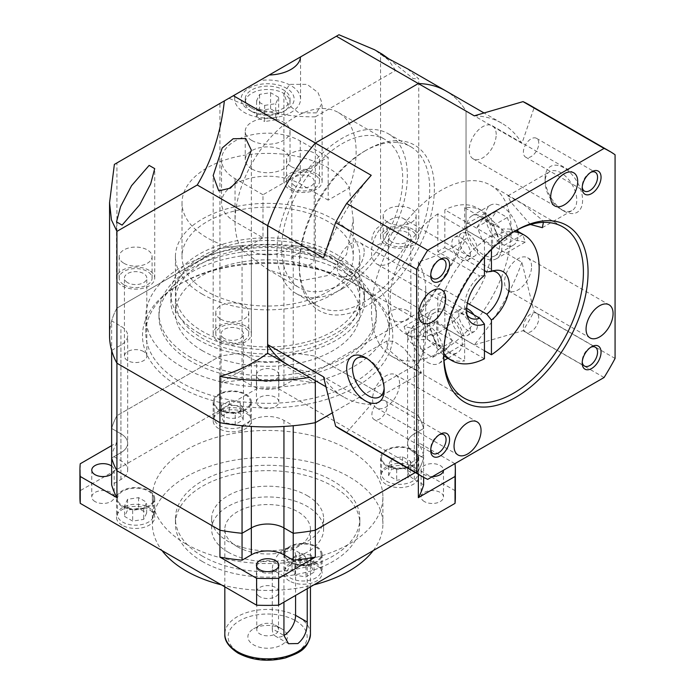 <?xml version="1.0" encoding="UTF-8"?>
<svg xmlns="http://www.w3.org/2000/svg" width="695" height="695" viewBox="0 0 695 695"><rect width="100%" height="100%" fill="white"/><g stroke="black" fill="none" stroke-linecap="round" stroke-linejoin="round"><path stroke-width="0.52" stroke-dasharray="3.48 2.61" d="M412.456 466.501A18.113 10.46 180 0 1 417.764 473.894A18.113 10.46 180 0 1 406.584 483.555A18.113 10.46 180 0 1 386.846 481.288A18.113 10.46 180 0 1 381.538 473.894A18.113 10.46 180 0 1 392.718 464.234A18.113 10.46 180 0 1 412.456 466.501M412.456 450.36A18.113 10.46 180 0 1 417.764 457.762A18.113 10.46 180 0 1 406.584 467.422A18.113 10.46 180 0 1 386.846 465.155A18.113 10.46 180 0 1 381.538 457.762A18.113 10.46 180 0 1 392.718 448.101A18.113 10.46 180 0 1 412.456 450.36M245.074 410.702A18.113 10.46 180 0 1 250.374 418.095A18.113 10.46 180 0 1 239.193 427.755A18.113 10.46 180 0 1 219.455 425.496A18.113 10.46 180 0 1 214.156 418.095A18.113 10.46 180 0 1 225.336 408.434A18.113 10.46 180 0 1 245.074 410.702M245.074 394.569A18.113 10.46 180 0 1 250.374 401.962A18.113 10.46 180 0 1 239.193 411.622A18.113 10.46 180 0 1 219.455 409.355A18.113 10.46 180 0 1 214.156 401.962A18.113 10.46 180 0 1 225.336 392.301A18.113 10.46 180 0 1 245.074 394.569M148.435 507.341A18.113 10.46 180 0 1 153.734 514.734A18.113 10.46 180 0 1 142.553 524.395A18.113 10.46 180 0 1 122.815 522.136A18.113 10.46 180 0 1 117.507 514.734A18.113 10.46 180 0 1 128.697 505.074A18.113 10.46 180 0 1 148.435 507.341M148.435 491.209A18.113 10.46 180 0 1 153.734 498.602A18.113 10.46 180 0 1 142.553 508.262A18.113 10.46 180 0 1 122.815 505.995A18.113 10.46 180 0 1 117.507 498.602A18.113 10.46 180 0 1 128.697 488.941A18.113 10.46 180 0 1 148.435 491.209M386.142 484.38A19.104 11.024 180 0 1 380.547 476.579A19.104 11.024 180 0 1 392.345 466.397A19.104 11.024 180 0 1 413.16 468.786A19.104 11.024 180 0 1 418.755 476.579A19.104 11.024 180 0 1 406.957 486.769A19.104 11.024 180 0 1 386.142 484.38M386.142 465.554A19.104 11.024 180 0 1 380.547 457.762A19.104 11.024 180 0 1 392.345 447.571A19.104 11.024 180 0 1 413.16 449.96A19.104 11.024 180 0 1 418.755 457.762A19.104 11.024 180 0 1 406.957 467.943A19.104 11.024 180 0 1 386.142 465.554M218.76 428.58A19.104 11.024 180 0 1 213.165 420.788A19.104 11.024 180 0 1 224.954 410.597A19.104 11.024 180 0 1 245.769 412.986A19.104 11.024 180 0 1 251.364 420.788A19.104 11.024 180 0 1 239.575 430.978A19.104 11.024 180 0 1 218.76 428.58M218.76 409.763A19.104 11.024 180 0 1 213.165 401.962A19.104 11.024 180 0 1 224.954 391.772A19.104 11.024 180 0 1 245.769 394.169A19.104 11.024 180 0 1 251.364 401.962A19.104 11.024 180 0 1 239.575 412.152A19.104 11.024 180 0 1 218.76 409.763M122.12 525.22A19.104 11.024 180 0 1 116.525 517.428A19.104 11.024 180 0 1 128.314 507.237A19.104 11.024 180 0 1 149.13 509.626A19.104 11.024 180 0 1 154.724 517.428A19.104 11.024 180 0 1 142.935 527.618A19.104 11.024 180 0 1 122.12 525.22M122.12 506.403A19.104 11.024 180 0 1 116.525 498.602A19.104 11.024 180 0 1 128.314 488.411A19.104 11.024 180 0 1 149.13 490.809A19.104 11.024 180 0 1 154.724 498.602A19.104 11.024 180 0 1 142.935 508.792A19.104 11.024 180 0 1 122.12 506.403M315.817 563.141A18.113 10.46 180 0 1 321.125 570.534A18.113 10.46 180 0 1 309.944 580.195A18.113 10.46 180 0 1 290.206 577.927A18.113 10.46 180 0 1 284.898 570.534A18.113 10.46 180 0 1 296.079 560.874A18.113 10.46 180 0 1 315.817 563.141M315.817 547.008A18.113 10.46 180 0 1 321.125 554.401A18.113 10.46 180 0 1 309.944 564.062A18.113 10.46 180 0 1 290.206 561.795A18.113 10.46 180 0 1 284.898 554.401A18.113 10.46 180 0 1 296.079 544.741A18.113 10.46 180 0 1 315.817 547.008M289.502 581.02A19.104 11.024 180 0 1 283.908 573.219A19.104 11.024 180 0 1 295.705 563.037A19.104 11.024 180 0 1 316.52 565.426A19.104 11.024 180 0 1 322.115 573.219A19.104 11.024 180 0 1 310.317 583.409A19.104 11.024 180 0 1 289.502 581.02M289.502 562.194A19.104 11.024 180 0 1 283.908 554.401A19.104 11.024 180 0 1 295.705 544.211A19.104 11.024 180 0 1 316.52 546.6A19.104 11.024 180 0 1 322.115 554.401A19.104 11.024 180 0 1 310.317 564.583A19.104 11.024 180 0 1 289.502 562.194M275.324 625.135L281.614 628.767A19.755 11.407 180 0 1 281.614 644.899A19.755 11.407 180 0 1 253.666 644.899A19.755 11.407 180 0 1 253.666 628.767A19.755 11.407 180 0 1 281.614 628.767L275.324 625.135A10.868 6.272 180 0 1 278.504 629.566A10.868 6.272 180 0 1 271.797 635.369A10.868 6.272 180 0 1 259.956 634.005A10.868 6.272 180 0 1 256.768 629.566A10.868 6.272 180 0 1 259.956 625.135A10.868 6.272 180 0 1 275.324 625.135M259.956 571.351A10.868 6.272 180 0 1 256.768 566.92A10.868 6.272 180 0 1 263.474 561.117A10.868 6.272 180 0 1 275.324 562.481A10.868 6.272 180 0 1 278.504 566.92A10.868 6.272 180 0 1 271.797 572.715A10.868 6.272 180 0 1 259.956 571.351M272.292 628.767A16.463 9.504 120 0 0 275.707 636.299A16.463 9.504 120 0 0 283.942 635.482L272.292 628.767L272.292 569.605A16.463 9.504 120 0 1 279.486 553.038A16.463 9.504 120 0 1 292.169 548.624A16.463 9.504 120 0 1 295.584 556.165L295.584 595.415M186.13 544.063A115.266 66.546 0 0 0 311.751 558.485A115.266 66.546 0 0 0 382.902 497.003A115.266 66.546 0 0 0 349.142 449.952A115.266 66.546 0 0 0 223.529 435.522A115.266 66.546 0 0 0 152.37 497.003A115.266 66.546 0 0 0 186.13 544.063M221.384 584.851A115.266 66.546 0 0 0 313.888 584.851M373.215 550.596A115.266 66.546 0 0 0 382.902 523.891A115.266 66.546 0 0 0 349.142 476.839A115.266 66.546 0 0 0 223.529 462.41A115.266 66.546 0 0 0 152.37 523.891A115.266 66.546 0 0 0 162.057 550.596M202.436 561.543A92.209 53.237 180 0 1 175.427 523.891A92.209 53.237 180 0 1 232.347 474.711A92.209 53.237 180 0 1 332.844 486.248A92.209 53.237 180 0 1 359.845 523.891A92.209 53.237 180 0 1 302.924 573.08A92.209 53.237 180 0 1 202.436 561.543M202.436 556.156A92.209 53.237 180 0 1 175.427 518.513A92.209 53.237 180 0 1 232.347 469.334A92.209 53.237 180 0 1 332.844 480.87A92.209 53.237 180 0 1 359.845 518.513A92.209 53.237 180 0 1 302.924 567.702A92.209 53.237 180 0 1 202.436 556.156M307.225 495.657A55.982 32.326 180 0 1 323.627 518.513A55.982 32.326 180 0 1 289.059 548.381A55.982 32.326 180 0 1 228.047 541.37A55.982 32.326 180 0 1 211.654 518.513A55.982 32.326 180 0 1 246.212 488.655A55.982 32.326 180 0 1 307.225 495.657M228.047 552.125A55.982 32.326 0 0 0 289.059 559.136A55.982 32.326 0 0 0 323.627 529.269A55.982 32.326 0 0 0 307.225 506.412A55.982 32.326 0 0 0 246.212 499.41A55.982 32.326 0 0 0 211.654 529.269A55.982 32.326 0 0 0 228.047 552.125M424.384 501.573A11.198 6.464 180 0 1 421.101 497.003A11.198 6.464 180 0 1 428.016 491.035A11.198 6.464 180 0 1 440.222 492.434A11.198 6.464 180 0 1 443.497 497.003A11.198 6.464 180 0 1 436.59 502.98A11.198 6.464 180 0 1 424.384 501.573M432.49 476.579A11.198 6.464 180 0 1 424.384 474.685A11.198 6.464 180 0 1 421.101 470.115A11.198 6.464 180 0 1 428.016 464.138A11.198 6.464 180 0 1 440.222 465.546A11.198 6.464 180 0 1 443.497 470.115A11.198 6.464 180 0 1 443.497 470.22M259.721 406.506A11.198 6.464 180 0 1 256.438 401.936A11.198 6.464 180 0 1 263.353 395.968A11.198 6.464 180 0 1 275.559 397.366A11.198 6.464 180 0 1 278.834 401.936A11.198 6.464 180 0 1 271.919 407.913A11.198 6.464 180 0 1 259.721 406.506M259.721 379.618A11.198 6.464 180 0 1 256.438 375.048A11.198 6.464 180 0 1 263.353 369.071A11.198 6.464 180 0 1 275.559 370.478A11.198 6.464 180 0 1 278.834 375.048A11.198 6.464 180 0 1 271.919 381.016A11.198 6.464 180 0 1 259.721 379.618M95.059 501.573A11.198 6.464 180 0 1 91.775 497.003A11.198 6.464 180 0 1 98.69 491.035A11.198 6.464 180 0 1 110.896 492.434A11.198 6.464 180 0 1 114.171 497.003A11.198 6.464 180 0 1 107.256 502.98A11.198 6.464 180 0 1 95.059 501.573M259.721 596.64A11.198 6.464 180 0 1 256.438 592.071A11.198 6.464 180 0 1 263.353 586.102A11.198 6.464 180 0 1 275.559 587.501A11.198 6.464 180 0 1 278.834 592.071A11.198 6.464 180 0 1 271.919 598.048A11.198 6.464 180 0 1 259.721 596.64M307.225 588.7L307.225 562.88L305.001 556.035L293.099 560.926L283.942 576.329L283.942 602.139M237.369 546.748A42.812 24.716 0 0 0 284.02 552.108A42.812 24.716 0 0 0 310.448 529.269A42.812 24.716 0 0 0 297.912 511.789A42.812 24.716 0 0 0 251.251 506.438A42.812 24.716 0 0 0 224.824 529.269A42.812 24.716 0 0 0 237.369 546.748M455.355 497.003A187.72 108.377 0 0 0 455.034 490.644L278.652 388.818A187.72 108.377 0 0 0 256.629 388.818L80.246 490.644A187.72 108.377 0 0 0 79.925 497.003M455.034 463.756L455.034 490.644M454.86 463.661L418.347 442.576L418.347 415.688L315.33 356.214L315.33 383.101L278.652 361.921L278.652 388.818M278.652 361.921A187.72 108.377 0 0 0 256.629 361.921L256.629 388.818M256.629 361.921L219.941 383.101L219.941 356.214L116.925 415.688L116.925 442.576L111.643 445.625M80.246 463.756L80.246 490.644M423.629 477.352L423.629 457.996A158.078 91.262 0 0 1 418.347 470.758A158.078 91.262 0 0 0 423.629 457.996L414.342 452.636A23.057 13.309 180 0 1 407.591 443.228A23.057 13.309 180 0 1 414.342 433.81L423.629 428.45A158.078 91.262 0 0 0 418.347 415.688L418.347 308.128A158.078 91.262 180 0 1 425.714 335.668A158.078 91.262 180 0 1 418.347 363.207A158.078 91.262 0 0 0 423.629 350.436L414.342 345.076A23.057 13.309 180 0 1 407.591 335.668A23.057 13.309 180 0 1 414.342 326.259L423.629 320.899A158.078 91.262 0 0 0 418.347 308.128L315.33 248.654L315.33 116.829L395.655 70.456L466.041 111.087A158.078 91.262 -60 0 0 445.877 90.941A158.078 91.262 -60 0 1 466.041 111.087L466.041 238.715C451.715 249.123 435.817 256.846 418.347 261.885A158.078 91.262 180 0 1 425.714 289.415A158.078 91.262 180 0 1 418.347 316.955L418.347 363.207L332.054 413.021L418.347 363.207L418.347 470.758L415.254 472.548L418.347 470.758L418.347 474.329M423.629 484.884L414.342 479.524A23.057 13.309 180 0 1 407.591 470.115A23.057 13.309 180 0 1 414.342 460.707L423.629 455.347L423.629 428.45A158.078 91.262 0 0 0 418.347 415.688L315.33 356.214A158.078 91.262 0 0 0 293.221 353.164L283.942 358.524A23.057 13.309 180 0 1 251.338 358.524L242.051 353.164A158.078 91.262 0 0 0 219.941 356.214L116.925 415.688A158.078 91.262 0 0 0 111.643 428.45L120.93 433.81A23.057 13.309 180 0 1 127.68 443.228A23.057 13.309 180 0 1 120.93 452.636L111.643 457.996L120.93 452.636A23.057 13.309 180 0 0 127.68 443.228A23.057 13.309 180 0 0 120.93 433.81L111.643 428.45L111.643 455.347L120.93 460.707A23.057 13.309 180 0 1 127.68 470.115A23.057 13.309 180 0 1 120.93 479.524L111.643 484.884M111.643 466.024A11.198 6.464 180 0 1 114.171 470.115A11.198 6.464 180 0 1 111.643 474.207M423.629 455.347A158.078 91.262 0 0 0 418.347 442.576M315.33 383.101A158.078 91.262 0 0 0 293.221 380.052L283.942 385.412A23.057 13.309 180 0 1 251.338 385.412L242.051 380.052A158.078 91.262 0 0 0 219.941 383.101M293.221 380.052L293.221 353.164L283.942 358.524A23.057 13.309 180 0 1 251.338 358.524L242.051 353.164A158.078 91.262 0 0 0 219.941 356.214L219.941 248.654L116.925 308.128L116.925 415.688A158.078 91.262 0 0 0 111.643 428.45L111.643 320.899L120.93 326.259A23.057 13.309 180 0 1 127.68 335.668A23.057 13.309 180 0 1 120.93 345.076L111.643 350.436M242.051 380.052L242.051 245.604A158.078 91.262 0 0 0 219.941 248.654L219.941 103.451L116.925 162.925L116.925 308.128A158.078 91.262 0 0 0 111.643 320.899M116.925 442.576A158.078 91.262 0 0 0 111.643 455.347M300.058 564.166L311.073 565.878L314.027 572.237L305.965 576.893L294.941 575.191L291.987 568.831L300.058 564.166L300.058 553.411L311.073 555.123L311.073 565.878M311.073 555.123L314.027 561.482L305.965 566.138L294.941 564.436L291.987 558.068L300.058 553.411M291.987 558.068L291.987 568.831M294.941 564.436L294.941 575.191M305.965 566.138L305.965 576.893M314.027 561.482L314.027 572.237M146.645 513.032L143.691 519.391L132.675 521.102L124.605 516.446L127.559 510.078L138.574 508.375L146.645 513.032L146.645 502.276L143.691 508.636L143.691 519.391M235.214 424.463L224.198 422.751L221.245 416.392L229.315 411.735L240.331 413.438L243.285 419.806L235.214 424.463L235.214 413.707L224.198 411.996L224.198 422.751M388.635 475.597L391.58 469.238L402.605 467.526L410.667 472.192L407.722 478.551L396.697 480.254L388.635 475.597L388.635 464.842L391.58 458.483L391.58 469.238M143.691 508.636L132.675 510.347L124.605 505.682L127.559 499.323L138.574 497.62L146.645 502.276M138.574 497.62L138.574 508.375M127.559 499.323L127.559 510.078M124.605 505.682L124.605 516.446M132.675 510.347L132.675 521.102M224.198 411.996L221.245 405.637L229.315 400.98L240.331 402.683L243.285 409.042L235.214 413.707M243.285 409.042L243.285 419.806M240.331 402.683L240.331 413.438M229.315 400.98L229.315 411.735M221.245 405.637L221.245 416.392M391.58 458.483L402.605 456.771L410.667 461.428L407.722 467.796L396.697 469.499L388.635 464.842M396.697 469.499L396.697 480.254M407.722 467.796L407.722 478.551M410.667 461.428L410.667 472.192M402.605 456.771L402.605 467.526M423.629 320.899L423.629 428.45L414.342 433.81A23.057 13.309 180 0 0 407.591 443.228A23.057 13.309 180 0 0 414.342 452.636L423.629 457.996L423.629 350.436M418.347 261.885L418.347 308.128L315.33 248.654L315.33 356.214A158.078 91.262 0 0 0 293.221 353.164L293.221 245.604L283.942 250.965A23.057 13.309 180 0 1 251.338 250.965L242.051 245.604M109.558 335.668A158.078 91.262 180 0 1 116.925 308.128L219.941 248.654A158.078 91.262 180 0 1 315.33 248.654A158.078 91.262 0 0 0 293.221 245.604M242.051 425.731L251.338 420.371A23.057 13.309 180 0 1 283.942 420.371L293.221 425.731M123.979 263.318A16.463 9.504 0 0 0 141.928 265.377A16.463 9.504 0 0 0 152.092 256.594A16.463 9.504 0 0 0 147.271 249.879A16.463 9.504 0 0 0 129.322 247.811A16.463 9.504 0 0 0 119.158 256.594A16.463 9.504 0 0 0 123.979 263.318M123.979 284.828A16.463 9.504 0 0 0 141.928 286.896A16.463 9.504 0 0 0 152.092 278.113A16.463 9.504 0 0 0 147.271 271.389A16.463 9.504 0 0 0 129.322 269.33A16.463 9.504 0 0 0 119.158 278.113A16.463 9.504 0 0 0 123.979 284.828M220.619 319.118A16.463 9.504 0 0 0 238.567 321.177A16.463 9.504 0 0 0 248.732 312.394A16.463 9.504 0 0 0 243.91 305.67A16.463 9.504 0 0 0 225.962 303.611A16.463 9.504 0 0 0 215.798 312.394A16.463 9.504 0 0 0 220.619 319.118M220.619 340.628A16.463 9.504 0 0 0 238.567 342.687A16.463 9.504 0 0 0 248.732 333.904A16.463 9.504 0 0 0 243.91 327.18A16.463 9.504 0 0 0 225.962 325.121A16.463 9.504 0 0 0 215.798 333.904A16.463 9.504 0 0 0 220.619 340.628M388.01 222.478A16.463 9.504 0 0 0 405.95 224.537A16.463 9.504 0 0 0 416.114 215.754A16.463 9.504 0 0 0 411.292 209.03A16.463 9.504 0 0 0 393.353 206.971A16.463 9.504 0 0 0 383.188 215.754A16.463 9.504 0 0 0 388.01 222.478M388.01 243.988A16.463 9.504 0 0 0 405.95 246.047A16.463 9.504 0 0 0 416.114 237.264A16.463 9.504 0 0 0 411.292 230.54A16.463 9.504 0 0 0 393.353 228.481A16.463 9.504 0 0 0 383.188 237.264A16.463 9.504 0 0 0 388.01 243.988M291.37 166.678A16.463 9.504 0 0 0 309.31 168.737A16.463 9.504 0 0 0 319.474 159.954A16.463 9.504 0 0 0 314.653 153.239A16.463 9.504 0 0 0 296.713 151.171A16.463 9.504 0 0 0 286.548 159.954A16.463 9.504 0 0 0 291.37 166.678M291.37 188.189A16.463 9.504 0 0 0 309.31 190.256A16.463 9.504 0 0 0 319.474 181.473A16.463 9.504 0 0 0 314.653 174.749A16.463 9.504 0 0 0 296.713 172.69A16.463 9.504 0 0 0 286.548 181.473A16.463 9.504 0 0 0 291.37 188.189M251.798 111.539A22.396 12.927 0 0 0 283.473 111.539A22.396 12.927 0 0 0 290.032 102.4A22.396 12.927 0 0 0 283.473 93.26A22.396 12.927 0 0 0 259.07 90.454A22.396 12.927 0 0 0 245.239 102.4A22.396 12.927 0 0 0 251.798 111.539L248.888 109.862A26.514 15.307 0 0 0 286.383 109.862A26.514 15.307 0 0 0 286.383 88.213A26.514 15.307 0 0 0 248.888 88.213A26.514 15.307 0 0 0 248.888 109.862L251.798 111.539M251.798 108.177A22.396 12.927 0 0 0 276.21 110.983A22.396 12.927 0 0 0 290.032 99.038A22.396 12.927 0 0 0 283.473 89.898A22.396 12.927 0 0 0 259.07 87.092A22.396 12.927 0 0 0 245.239 99.038A22.396 12.927 0 0 0 251.798 108.177M364.51 151.206L366.838 149.859A95.502 55.14 -60 0 1 434.375 188.849A95.502 55.14 -60 0 1 366.838 305.817A95.502 55.14 -60 0 1 299.31 266.828A95.502 55.14 -60 0 1 366.838 149.859L364.51 151.206A92.209 53.237 120 0 0 299.31 264.135A92.209 53.237 120 0 0 318.406 306.356A92.209 53.237 120 0 0 364.51 301.786A92.209 53.237 120 0 0 424.749 220.524A92.209 53.237 120 0 0 410.615 146.636A92.209 53.237 120 0 0 364.51 151.206M353.798 283.23L356.127 284.576A125.143 72.254 0 0 0 179.145 284.576A125.143 72.254 0 0 0 179.145 386.759A125.143 72.254 0 0 0 356.127 386.759A125.143 72.254 0 0 0 356.127 284.576L353.798 283.23A121.851 70.351 180 0 1 389.487 332.974A121.851 70.351 180 0 1 314.27 397.974A121.851 70.351 180 0 1 181.473 382.719A121.851 70.351 180 0 1 145.785 332.974A121.851 70.351 180 0 1 181.473 283.23A121.851 70.351 180 0 1 353.798 283.23M199.178 340.237A96.822 55.904 180 0 1 170.814 300.709A96.822 55.904 180 0 1 230.584 249.062A96.822 55.904 180 0 1 336.102 261.181A96.822 55.904 180 0 1 364.458 300.709A96.822 55.904 180 0 1 304.688 352.356A96.822 55.904 180 0 1 199.178 340.237M199.178 333.244A96.822 55.904 180 0 1 170.814 293.716A96.822 55.904 180 0 1 230.584 242.077A96.822 55.904 180 0 1 336.102 254.188A96.822 55.904 180 0 1 364.458 293.716A96.822 55.904 180 0 1 304.688 345.363A96.822 55.904 180 0 1 199.178 333.244M259.496 80.611L235.727 94.338A32.934 19.017 0 0 0 234.702 99.038A32.934 19.017 0 0 0 244.353 112.486A32.934 19.017 0 0 0 280.241 116.604A32.934 19.017 0 0 0 300.57 99.038A32.934 19.017 0 0 0 290.927 85.598A32.934 19.017 0 0 0 259.496 80.611L234.702 94.928L234.702 99.038M262.979 237.786L241.869 249.974L267.636 269.434L300.883 280.876L328.188 275.437L346.544 254.509L353.26 220.002L349.29 187.954A85.624 49.432 120 0 0 338.395 112.547A85.624 49.432 120 0 0 295.584 116.786A85.624 49.432 120 0 0 241.869 249.974A85.624 49.432 180 0 1 207.093 237.786A85.624 49.432 180 0 1 182.012 202.836A85.624 49.432 180 0 1 234.867 157.157A85.624 49.432 180 0 1 328.188 167.877A85.624 49.432 180 0 1 349.29 187.954L328.188 200.143L328.188 157.122L262.979 194.765L262.979 237.786L235.04 221.653A46.105 26.619 180 0 1 221.531 202.836A46.105 26.619 180 0 1 249.992 178.241A46.105 26.619 180 0 1 300.24 184.01L328.188 200.143M342.157 283.499A85.624 49.432 120 0 0 398.096 208.048A85.624 49.432 120 0 0 384.969 139.434A85.624 49.432 120 0 0 342.157 143.674A85.624 49.432 120 0 0 286.218 219.125A85.624 49.432 120 0 0 299.345 287.739A85.624 49.432 120 0 0 342.157 283.499M207.093 291.57A85.624 49.432 180 0 1 182.012 256.611A85.624 49.432 180 0 1 234.867 210.941A85.624 49.432 180 0 1 328.188 221.653A85.624 49.432 180 0 1 353.26 256.611A85.624 49.432 180 0 1 300.405 302.282A85.624 49.432 180 0 1 207.093 291.57M342.157 288.877A92.209 53.237 120 0 0 402.396 207.623A92.209 53.237 120 0 0 388.262 133.727A92.209 53.237 120 0 0 342.157 138.296A92.209 53.237 120 0 0 281.918 219.55A92.209 53.237 120 0 0 296.053 293.446A92.209 53.237 120 0 0 342.157 288.877M202.436 350.723A92.209 53.237 180 0 1 175.427 313.08A92.209 53.237 180 0 1 232.347 263.892A92.209 53.237 180 0 1 332.844 275.437A92.209 53.237 180 0 1 359.845 313.08A92.209 53.237 180 0 1 302.924 362.269A92.209 53.237 180 0 1 202.436 350.723M332.844 263.066A92.209 53.237 0 0 0 232.347 251.52A92.209 53.237 0 0 0 175.427 300.709A92.209 53.237 0 0 0 202.436 338.352A92.209 53.237 0 0 0 302.924 349.898A92.209 53.237 0 0 0 359.845 300.709A92.209 53.237 0 0 0 332.844 263.066M190.795 361.209A108.681 62.741 180 0 1 158.964 316.842A108.681 62.741 180 0 1 226.049 258.879A108.681 62.741 180 0 1 344.485 272.475A108.681 62.741 180 0 1 376.316 316.842A108.681 62.741 180 0 1 309.223 374.814A108.681 62.741 180 0 1 190.795 361.209M190.795 357.447A108.681 62.741 180 0 1 158.964 313.08A108.681 62.741 180 0 1 226.049 255.108A108.681 62.741 180 0 1 344.485 268.713A108.681 62.741 180 0 1 376.316 313.08A108.681 62.741 180 0 1 309.223 371.052A108.681 62.741 180 0 1 190.795 357.447M181.473 366.586A121.851 70.351 180 0 1 145.785 316.842A121.851 70.351 180 0 1 221.01 251.851A121.851 70.351 180 0 1 353.798 267.097A121.851 70.351 180 0 1 389.487 316.842A121.851 70.351 180 0 1 314.27 381.842A121.851 70.351 180 0 1 181.473 366.586M316.52 112.877L298.928 112.877L287.973 104.632L283.908 94.051L289.502 84.356L307.094 84.356L318.049 92.6L322.115 103.181L316.52 112.877M316.52 173.672A19.104 11.024 0 0 0 295.705 171.283A19.104 11.024 0 0 0 283.908 181.473A19.104 11.024 0 0 0 289.502 189.266A19.104 11.024 0 0 0 310.317 191.655A19.104 11.024 0 0 0 322.115 181.473A19.104 11.024 0 0 0 316.52 173.672M149.13 270.312A19.104 11.024 0 0 0 128.314 267.923A19.104 11.024 0 0 0 116.525 278.113A19.104 11.024 0 0 0 122.12 285.906A19.104 11.024 0 0 0 142.935 288.295A19.104 11.024 0 0 0 154.724 278.113A19.104 11.024 0 0 0 149.13 270.312M245.769 326.103A19.104 11.024 0 0 0 224.954 323.714A19.104 11.024 0 0 0 213.165 333.904A19.104 11.024 0 0 0 218.76 341.705A19.104 11.024 0 0 0 239.575 344.094A19.104 11.024 0 0 0 251.364 333.904A19.104 11.024 0 0 0 245.769 326.103M407.678 68.883L418.755 78.961L413.16 78.613L389.513 59.353M413.16 229.463A19.104 11.024 0 0 0 392.345 227.074A19.104 11.024 0 0 0 380.547 237.264A19.104 11.024 0 0 0 386.142 245.066A19.104 11.024 0 0 0 406.957 247.455A19.104 11.024 0 0 0 418.755 237.264A19.104 11.024 0 0 0 413.16 229.463M391.737 241.834A11.198 6.464 180 0 1 388.453 237.264A11.198 6.464 180 0 1 395.368 231.296A11.198 6.464 180 0 1 407.565 232.695A11.198 6.464 180 0 1 410.849 237.264A11.198 6.464 180 0 1 403.934 243.241A11.198 6.464 180 0 1 391.737 241.834M407.565 310.674A11.198 6.464 0 0 0 395.368 309.275A11.198 6.464 0 0 0 388.453 315.243A11.198 6.464 0 0 0 391.737 319.813A11.198 6.464 0 0 0 403.934 321.22A11.198 6.464 0 0 0 410.849 315.243A11.198 6.464 0 0 0 407.565 310.674M224.346 338.474A11.198 6.464 180 0 1 221.071 333.904A11.198 6.464 180 0 1 227.977 327.936A11.198 6.464 180 0 1 240.183 329.334A11.198 6.464 180 0 1 243.459 333.904A11.198 6.464 180 0 1 236.552 339.881A11.198 6.464 180 0 1 224.346 338.474M240.183 407.313A11.198 6.464 0 0 0 227.977 405.915A11.198 6.464 0 0 0 221.071 411.883A11.198 6.464 0 0 0 224.346 416.453A11.198 6.464 0 0 0 236.552 417.86A11.198 6.464 0 0 0 243.459 411.883A11.198 6.464 0 0 0 240.183 407.313M127.706 282.683A11.198 6.464 180 0 1 124.431 278.113A11.198 6.464 180 0 1 131.338 272.136A11.198 6.464 180 0 1 143.544 273.535A11.198 6.464 180 0 1 146.819 278.113A11.198 6.464 180 0 1 139.912 284.081A11.198 6.464 180 0 1 127.706 282.683M143.544 351.514A11.198 6.464 0 0 0 131.338 350.115A11.198 6.464 0 0 0 124.431 356.092A11.198 6.464 0 0 0 127.706 360.662A11.198 6.464 0 0 0 139.912 362.06A11.198 6.464 0 0 0 146.819 356.092A11.198 6.464 0 0 0 143.544 351.514M295.097 186.043A11.198 6.464 180 0 1 291.813 181.473A11.198 6.464 180 0 1 298.728 175.496A11.198 6.464 180 0 1 310.926 176.895A11.198 6.464 180 0 1 314.209 181.473A11.198 6.464 180 0 1 307.294 187.441A11.198 6.464 180 0 1 295.097 186.043M310.926 254.874A11.198 6.464 0 0 0 298.728 253.475A11.198 6.464 0 0 0 291.813 259.452A11.198 6.464 0 0 0 295.097 264.022A11.198 6.464 0 0 0 307.294 265.421A11.198 6.464 0 0 0 314.209 259.452A11.198 6.464 0 0 0 310.926 254.874M332.844 256.073A92.209 53.237 0 0 0 232.347 244.536A92.209 53.237 0 0 0 175.427 293.716A92.209 53.237 0 0 0 202.436 331.367A92.209 53.237 0 0 0 302.924 342.904A92.209 53.237 0 0 0 359.845 293.716A92.209 53.237 0 0 0 332.844 256.073M202.436 294.254A92.209 53.237 180 0 1 175.427 256.611A92.209 53.237 180 0 1 232.347 207.423A92.209 53.237 180 0 1 332.844 218.968A92.209 53.237 180 0 1 359.845 256.611A92.209 53.237 180 0 1 302.924 305.8A92.209 53.237 180 0 1 202.436 294.254M251.798 140.451A22.396 12.927 180 0 1 245.239 131.303A22.396 12.927 180 0 1 259.07 119.358A22.396 12.927 180 0 1 283.473 122.164A22.396 12.927 180 0 1 290.032 131.303A22.396 12.927 180 0 1 276.21 143.248A22.396 12.927 180 0 1 251.798 140.451M251.798 168.954A22.396 12.927 180 0 1 245.239 159.807A22.396 12.927 180 0 1 259.07 147.861A22.396 12.927 180 0 1 283.473 150.667A22.396 12.927 180 0 1 290.032 159.807A22.396 12.927 180 0 1 276.21 171.752A22.396 12.927 180 0 1 251.798 168.954M296.965 370.027L315.33 376.429A158.078 91.262 180 0 1 309.718 377.385M315.33 380.634L315.33 376.429M418.347 316.955C435.826 291.735 451.724 265.655 466.041 238.715M315.33 116.829C286.774 117.229 257.975 111.035 228.942 98.256L219.941 103.451M116.925 162.925L114.371 164.402M395.655 70.456L388.462 59.952L374.509 49.736M338.934 34.75L228.942 98.256M262.979 194.765L235.04 178.632A46.105 26.619 180 0 1 221.531 159.807A46.105 26.619 180 0 1 249.992 135.212A46.105 26.619 180 0 1 300.24 140.989L328.188 157.122M264.682 105.397L275.707 103.694L278.66 97.335L270.59 92.678L259.574 94.381L256.62 100.74L264.682 105.397L264.682 121.538L275.707 119.827L275.707 103.694M275.707 119.827L278.66 113.467L270.59 108.811L259.574 110.514L256.62 116.873L264.682 121.538M256.62 116.873L256.62 100.74M259.574 110.514L259.574 94.381M270.59 108.811L270.59 92.678M278.66 113.467L278.66 97.335M514.7 231.218A98.794 57.042 120 0 0 513.544 231.869A98.794 57.042 120 0 0 443.688 352.878L443.688 355.562M443.714 353.156A72.454 41.83 120 0 1 484.441 240.748L437.867 213.86L437.867 251.746L479.785 275.95A26.349 15.212 120 0 0 464.642 305.817A26.349 15.212 120 0 0 465.867 312.785A26.349 15.212 120 0 0 467.118 315.104M461.15 259.435A13.17 7.602 -120 0 0 467.735 260.086A13.17 7.602 -120 0 0 469.759 249.531A13.17 7.602 -120 0 0 461.15 237.925A13.17 7.602 -120 0 0 454.565 237.273A13.17 7.602 -120 0 0 452.549 247.828A13.17 7.602 -120 0 0 461.15 259.435M468.135 233.885A13.17 7.602 60 0 1 476.744 245.5A13.17 7.602 60 0 1 474.728 256.055A13.17 7.602 60 0 1 468.135 255.404A13.17 7.602 60 0 1 459.534 243.789A13.17 7.602 60 0 1 461.549 233.233A13.17 7.602 60 0 1 468.135 233.885M518.01 231.522A23.057 13.309 60 0 1 513.431 245.118A23.057 13.309 60 0 1 501.903 243.971A23.057 13.309 60 0 1 486.847 223.66A23.057 13.309 60 0 1 490.375 205.181A23.057 13.309 60 0 1 501.903 206.328A23.057 13.309 60 0 1 517.697 229.619M519.504 232.312A72.454 41.83 -60 0 1 522.796 234.597L525.22 242.112L513.935 239.714C502.172 230.254 492.703 221.375 485.536 213.087A72.454 41.83 120 0 0 482.243 210.802A72.454 41.83 120 0 0 464.642 207.683L477.187 214.929A23.057 13.309 60 0 1 483.277 217.083A23.057 13.309 60 0 1 489.358 221.957A23.057 13.309 60 0 1 494.805 255.873A23.057 13.309 60 0 1 483.277 254.726A23.057 13.309 60 0 1 468.213 234.415A23.057 13.309 60 0 1 471.749 215.936A23.057 13.309 60 0 1 477.187 214.929L501.903 229.202A72.454 41.83 -60 0 1 515.838 230.592M464.642 207.683L464.642 225.145A26.349 15.212 -120 0 0 483.277 257.419A26.349 15.212 -120 0 0 496.447 258.722A26.349 15.212 -120 0 0 501.903 246.664L501.903 229.202M531.571 266.506A19.104 11.024 120 0 0 527.618 257.758A19.104 11.024 120 0 0 512.893 262.875A19.104 11.024 120 0 0 504.561 282.101A19.104 11.024 120 0 0 508.514 290.849A19.104 11.024 120 0 0 523.231 285.732A19.104 11.024 120 0 0 531.571 266.506M496.195 134.491A19.104 11.024 120 0 0 492.242 125.752A19.104 11.024 120 0 0 477.526 130.868A19.104 11.024 120 0 0 469.186 150.085A19.104 11.024 120 0 0 473.139 158.834A19.104 11.024 120 0 0 487.864 153.717A19.104 11.024 120 0 0 496.195 134.491M364.189 251.555A19.104 11.024 120 0 0 360.227 242.807A19.104 11.024 120 0 0 345.511 247.924A19.104 11.024 120 0 0 337.171 267.149A19.104 11.024 120 0 0 341.132 275.898A19.104 11.024 120 0 0 355.849 270.781A19.104 11.024 120 0 0 364.189 251.555M399.556 383.57A19.104 11.024 120 0 0 395.603 374.822A19.104 11.024 120 0 0 380.886 379.939A19.104 11.024 120 0 0 372.546 399.165A19.104 11.024 120 0 0 376.499 407.913A19.104 11.024 120 0 0 391.224 402.787A19.104 11.024 120 0 0 399.556 383.57M590.707 172.377A10.868 6.272 120 0 0 589.873 172.812A10.868 6.272 120 0 0 582.193 186.121L582.193 188.137M538.764 143.3A10.868 6.272 120 0 0 536.505 138.322A10.868 6.272 120 0 0 528.13 141.233A10.868 6.272 120 0 0 523.387 152.17A10.868 6.272 120 0 0 525.646 157.148A10.868 6.272 120 0 0 534.021 154.238A10.868 6.272 120 0 0 538.764 143.3M439.214 259.843A10.868 6.272 120 0 0 438.389 260.269A10.868 6.272 120 0 0 430.7 273.578L430.7 275.594M387.271 230.757A10.868 6.272 120 0 0 385.021 225.788A10.868 6.272 120 0 0 376.647 228.698A10.868 6.272 120 0 0 371.903 239.636A10.868 6.272 120 0 0 374.153 244.605A10.868 6.272 120 0 0 382.528 241.695A10.868 6.272 120 0 0 387.271 230.757M439.214 434.766A10.868 6.272 120 0 0 438.389 435.2A10.868 6.272 120 0 0 430.7 448.51L430.7 450.525M387.271 405.689A10.868 6.272 120 0 0 385.021 400.711A10.868 6.272 120 0 0 376.647 403.621A10.868 6.272 120 0 0 371.903 414.559A10.868 6.272 120 0 0 374.153 419.537A10.868 6.272 120 0 0 382.528 416.626A10.868 6.272 120 0 0 387.271 405.689M590.707 347.309A10.868 6.272 120 0 0 589.873 347.735A10.868 6.272 120 0 0 582.193 361.044L582.193 363.059M538.764 318.223A10.868 6.272 120 0 0 536.505 313.245A10.868 6.272 120 0 0 528.13 316.164A10.868 6.272 120 0 0 523.387 327.093A10.868 6.272 120 0 0 525.646 332.071A10.868 6.272 120 0 0 534.021 329.161A10.868 6.272 120 0 0 538.764 318.223M473.903 314.818A13.17 7.602 60 0 1 474.728 331.341A13.17 7.602 60 0 1 468.135 330.69A13.17 7.602 60 0 1 459.534 319.083A13.17 7.602 60 0 1 461.549 308.528A13.17 7.602 60 0 1 466.658 308.458M461.15 334.721A13.17 7.602 -120 0 0 467.735 335.372A13.17 7.602 -120 0 0 469.759 324.817A13.17 7.602 -120 0 0 461.15 313.21A13.17 7.602 -120 0 0 454.565 312.559A13.17 7.602 -120 0 0 452.549 323.114A13.17 7.602 -120 0 0 461.15 334.721M427.39 362.286A23.057 13.309 -120 0 0 438.91 363.424A23.057 13.309 -120 0 0 442.446 344.955A23.057 13.309 -120 0 0 427.39 324.643A23.057 13.309 -120 0 0 415.862 323.496A23.057 13.309 -120 0 0 412.326 341.975A23.057 13.309 -120 0 0 427.39 362.286M427.39 339.412L427.39 321.95A26.349 15.212 60 0 1 432.846 309.892A26.349 15.212 60 0 1 446.016 311.195A26.349 15.212 60 0 1 464.642 343.46L443.757 355.527C436.599 347.248 427.13 338.369 415.358 328.9L404.064 326.502L406.497 334.008A72.454 41.83 120 0 0 409.789 336.293A72.454 41.83 120 0 0 427.39 339.412L439.926 346.657A23.057 13.309 -120 0 0 446.016 351.531A23.057 13.309 -120 0 0 452.097 353.685A23.057 13.309 -120 0 0 457.545 352.669A23.057 13.309 -120 0 0 461.072 334.199A23.057 13.309 -120 0 0 446.016 313.888A23.057 13.309 -120 0 0 434.488 312.741A23.057 13.309 -120 0 0 439.926 346.657L464.642 360.922A72.454 41.83 -60 0 1 447.05 357.803M545.097 178.563A26.514 15.307 60 0 1 563.845 167.738A26.514 15.307 60 0 1 582.592 200.212A26.514 15.307 60 0 1 563.845 211.037A26.514 15.307 60 0 1 545.097 178.563L545.097 181.925A22.396 12.927 60 0 1 549.736 171.674A22.396 12.927 60 0 1 566.998 177.677A22.396 12.927 60 0 1 576.772 200.212A22.396 12.927 60 0 1 572.133 210.463A22.396 12.927 60 0 1 560.934 209.351A22.396 12.927 60 0 1 545.097 181.925M530.441 224.511L510.599 201.845L507.871 195.842L523.274 204.208L542.265 220.133L543.403 222.374M384.127 388.262A22.396 12.927 -120 0 0 384.187 386.689L384.187 390.051M384.187 386.689A22.396 12.927 -120 0 0 368.35 359.263A22.396 12.927 -120 0 0 366.96 358.524M418.694 366.769L403.682 347.969L393.995 341.419L386.95 340.95L387.019 348.482L406.002 364.389L421.413 372.772L418.694 366.769M437.867 251.746A26.349 15.212 -60 0 1 444.852 247.715L444.852 209.829L491.426 236.717A72.454 41.83 120 0 1 513.805 231.756M484.441 270.572L444.852 247.715M492.555 271.05A26.349 15.212 120 0 0 489.923 271.128A26.349 15.212 120 0 0 486.769 271.919M408.756 230.532A26.349 15.212 120 0 0 403.3 218.465A26.349 15.212 120 0 0 382.997 225.528A26.349 15.212 120 0 0 371.495 252.042A26.349 15.212 120 0 0 376.951 264.1A26.349 15.212 120 0 0 397.253 257.037A26.349 15.212 120 0 0 408.756 230.532M511.216 230.532A98.794 57.042 120 0 0 490.757 185.296A98.794 57.042 120 0 0 414.62 211.767A98.794 57.042 120 0 0 371.495 311.195A98.794 57.042 120 0 0 391.963 356.422A98.794 57.042 120 0 0 468.091 329.951A98.794 57.042 120 0 0 511.216 230.532M484.441 350.723L444.852 327.866A72.454 41.83 120 0 0 492.59 241.287A72.454 41.83 120 0 0 477.587 208.118A72.454 41.83 120 0 0 444.852 209.829M491.426 249.574L491.426 236.717M464.642 343.46L464.642 360.922M615.075 358.446L534.029 311.655L521.928 262.31L466.041 230.045L466.041 111.087L521.928 143.352L534.029 107.986A187.72 108.377 120 0 0 528.686 104.528M615.075 154.776L534.029 107.986M437.867 213.86A72.454 41.83 120 0 0 393.387 277.8A72.454 41.83 120 0 0 405.133 333.609A72.454 41.83 120 0 0 437.867 331.897L484.441 358.785M444.852 327.866L444.852 289.971A26.349 15.212 -60 0 1 437.867 294.011L437.867 331.897M604.068 377.515L523.022 330.724A187.72 108.377 120 0 0 534.029 311.655M340.976 429.658A187.72 108.377 120 0 0 346.64 432.559L371.217 404.394L315.33 372.129L418.347 312.654L474.233 344.92L523.022 330.724M427.686 479.35L346.64 432.559M466.041 230.045A158.078 91.262 -60 0 1 418.347 312.654M315.33 372.129A158.078 91.262 -60 0 1 287.799 364.736M371.217 404.394A158.078 91.262 -60 0 1 343.695 397.001A158.078 91.262 -60 0 1 323.522 376.855M521.928 262.31A158.078 91.262 -60 0 1 474.233 344.92M474.233 115.822A158.078 91.262 -60 0 1 501.764 123.206A158.078 91.262 -60 0 1 521.928 143.352M323.522 257.906A158.078 91.262 -60 0 1 371.217 175.296M443.688 352.878A98.794 57.042 120 0 0 443.697 354.198M484.441 240.748L484.441 256.994M444.852 289.971L467.396 302.994M466.623 310.613L437.867 294.011M422.004 329.604L416.626 337.249L422.004 351.114L432.768 357.326L438.145 349.672L432.768 335.815L422.004 329.604L435.982 321.533L430.605 329.187L416.626 337.249M582.193 361.044A10.868 6.272 120 0 0 582.236 361.973M430.7 448.51A10.868 6.272 120 0 0 430.744 449.439M430.7 273.578A10.868 6.272 120 0 0 430.744 274.508M582.193 186.121A10.868 6.272 120 0 0 582.236 187.051M430.605 329.187L435.982 343.043L446.737 349.255L452.115 341.61L446.737 327.745L435.982 321.533M446.737 327.745L432.768 335.815M452.115 341.61L438.145 349.672M446.737 349.255L432.768 357.326M435.982 343.043L422.004 351.114M484.441 275.481L479.785 275.95M496.525 232.799L491.148 218.942L496.525 211.289L507.28 217.5L512.658 231.357L507.28 239.011L496.525 232.799L482.556 240.87L477.178 227.004L491.148 218.942M477.178 227.004L482.556 219.359L493.311 225.562L498.689 239.428L493.311 247.072L482.556 240.87M493.311 247.072L507.28 239.011M498.689 239.428L512.658 231.357M493.311 225.562L507.28 217.5M482.556 219.359L496.525 211.289M295.584 620.696A39.519 22.813 180 0 1 295.584 652.961A39.519 22.813 180 0 1 239.697 652.961A39.519 22.813 180 0 1 239.697 620.696A39.519 22.813 180 0 1 295.584 620.696M310.448 634.144A42.812 24.716 0 0 0 297.912 616.665A42.812 24.716 0 0 0 251.251 611.305A42.812 24.716 0 0 0 224.824 634.144M414.342 479.524L414.342 345.076M414.342 460.707L414.342 326.259M283.942 385.412L283.942 250.965M251.338 385.412L251.338 250.965M120.93 460.707L120.93 326.259M120.93 479.524L120.93 345.076M307.225 562.88L295.584 556.165M283.942 576.329L272.292 569.605M251.338 420.371L251.338 426.443M283.942 420.371L283.942 426.443M235.04 178.632L235.04 221.653M300.24 140.989L300.24 184.01M522.796 234.597L501.903 246.664M406.497 334.008L427.39 321.95M485.536 213.087L464.642 225.145M417.764 473.894L417.764 457.762M250.374 418.095L250.374 401.962M153.734 514.734L153.734 498.602M380.547 457.762L380.547 476.579M213.165 401.962L213.165 420.788M116.525 498.602L116.525 517.428M321.125 570.534L321.125 554.401M283.908 554.401L283.908 573.219M259.956 625.135L253.666 628.767M256.768 566.92L256.768 629.566M288.538 643.709L275.707 636.299M382.902 497.003L382.902 523.891M175.427 518.513L175.427 523.891M323.627 518.513L323.627 529.269M421.101 470.115L421.101 497.003M256.438 375.048L256.438 401.936M91.775 470.115L91.775 497.003M256.438 565.183L256.438 592.071M310.448 529.269L310.448 586.832M224.824 529.269L224.824 586.832M278.834 565.183L278.834 592.071M114.171 470.115L114.171 497.003M278.834 375.048L278.834 401.936M443.497 470.115L443.497 497.003M211.654 518.513L211.654 529.269M359.845 518.513L359.845 523.891M152.37 497.003L152.37 523.891M407.591 470.115L407.591 335.668M127.68 470.115L127.68 335.668M305.001 556.035L292.169 548.624M278.504 566.92L278.504 629.566M322.115 554.401L322.115 573.219M284.898 570.534L284.898 554.401M154.724 498.602L154.724 517.428M251.364 401.962L251.364 420.788M418.755 457.762L418.755 476.579M117.507 514.734L117.507 498.602M214.156 418.095L214.156 401.962M381.538 473.894L381.538 457.762M152.092 256.594L152.092 278.113M248.732 312.394L248.732 333.904M416.114 215.754L416.114 237.264M319.474 159.954L319.474 181.473M290.032 102.4L290.032 99.038M181.473 283.23L179.145 284.576M170.814 293.716L170.814 300.709M300.57 99.038L300.57 56.903M338.395 112.547L384.969 139.434M182.012 202.836L182.012 256.611M388.262 133.727L410.615 146.636M175.427 300.709L175.427 313.08M158.964 313.08L158.964 316.842M145.785 316.842L145.785 332.974M283.908 181.473L283.908 94.051M116.525 278.113L116.525 221.879M213.165 333.904L213.165 175.6M380.547 237.264L380.547 53.55M388.453 315.243L388.453 237.264M221.071 411.883L221.071 333.904M124.431 356.092L124.431 278.113M291.813 259.452L291.813 181.473M175.427 256.611L175.427 293.716M245.239 159.807L245.239 131.303M290.032 159.807L290.032 131.303M359.845 256.611L359.845 293.716M314.209 259.452L314.209 181.473M146.819 356.092L146.819 278.113M243.459 411.883L243.459 333.904M410.849 315.243L410.849 237.264M418.755 237.264L418.755 78.961M425.714 289.415L425.714 335.668M251.364 333.904L251.364 150.19M154.724 278.113L154.724 168.633M322.115 181.473L322.115 103.181M389.487 316.842L389.487 332.974M376.316 313.08L376.316 316.842M359.845 300.709L359.845 313.08M296.053 293.446L318.406 306.356M353.26 220.002L353.26 256.611M267.636 269.434L299.345 287.739M221.531 159.807L221.531 202.836M283.473 111.539L286.383 109.862M364.458 293.716L364.458 300.709M299.31 264.135L299.31 266.828M245.239 102.4L245.239 99.038M286.548 159.954L286.548 181.473M383.188 215.754L383.188 237.264M215.798 312.394L215.798 333.904M119.158 256.594L119.158 278.113M513.544 231.869L515.872 230.523M465.867 312.785L468.013 318.032M467.735 260.086L474.728 256.055M513.431 245.118L494.805 255.873M525.22 242.112L496.447 258.722M527.618 257.758L609.124 304.818M492.242 125.752L573.749 172.803M360.227 242.807L441.733 289.867M395.603 374.822L477.109 421.882M589.873 172.812L591.619 171.795M536.505 138.322L595.311 172.273M438.389 260.269L440.135 259.261M385.021 225.788L443.818 259.73M438.389 435.2L440.135 434.193M385.021 400.711L443.818 434.662M589.873 347.735L591.619 346.727M536.505 313.245L595.311 347.196M474.728 331.341L467.735 335.372M438.91 363.424L444.018 360.479M447.849 358.272L457.545 352.669M507.871 195.842L549.736 171.674M368.35 359.263L365.44 357.578M386.95 340.95L357.161 358.151M403.3 218.465L496.447 272.249M490.757 185.296L562.95 226.978M482.243 210.802L477.587 208.118M343.695 397.001L325.59 386.559M501.764 123.206L483.668 112.755M391.963 356.422L464.147 398.105M409.789 336.293L405.133 333.609M376.951 264.1L470.098 317.876M404.064 326.502L432.846 309.892M421.413 372.772L379.548 396.941M542.343 227.665L572.133 210.463M560.934 209.351L563.845 211.037M415.862 323.496L434.488 312.741M461.549 308.528L454.565 312.559M525.646 332.071L584.443 366.022M374.153 419.537L432.95 453.479M374.153 244.605L432.95 278.556M525.646 157.148L584.443 191.09M376.499 407.913L458.005 454.964M341.132 275.898L422.63 322.949M473.139 158.834L554.645 205.885M508.514 290.849L590.02 337.9M490.375 205.181L471.749 215.936M454.565 237.273L461.549 233.233M489.923 271.128L495.535 270.364"/><path stroke-width="1.04" d="M283.942 602.139L283.942 635.482L288.538 643.709L297.912 643.553C304.236 638.245 307.346 631.077 307.225 622.042L307.225 588.7M162.057 550.596A115.266 66.546 0 0 0 186.13 570.951A115.266 66.546 0 0 0 221.384 584.851M313.888 584.851A115.266 66.546 0 0 0 373.215 550.596M111.643 474.207A11.198 6.464 180 0 1 95.059 474.685A11.198 6.464 180 0 1 91.775 470.115A11.198 6.464 180 0 1 98.69 464.138A11.198 6.464 180 0 1 110.896 465.546A11.198 6.464 180 0 1 111.643 466.024M259.721 569.752A11.198 6.464 180 0 1 256.438 565.183A11.198 6.464 180 0 1 263.353 559.206A11.198 6.464 180 0 1 275.559 560.613A11.198 6.464 180 0 1 278.834 565.183A11.198 6.464 180 0 1 271.919 571.151A11.198 6.464 180 0 1 259.721 569.752M418.347 474.329L418.347 497.655L455.034 476.475A187.72 108.377 0 0 0 455.355 470.115A187.72 108.377 0 0 0 455.034 463.756L454.86 463.661M455.034 476.475L455.034 503.362A187.72 108.377 0 0 0 455.355 497.003L455.355 470.115M111.643 445.625L80.246 463.756A187.72 108.377 0 0 0 79.925 470.115A187.72 108.377 0 0 0 80.246 476.475L80.246 503.362L256.629 605.197A187.72 108.377 0 0 0 278.652 605.197L455.034 503.362M79.925 470.115L79.925 497.003A187.72 108.377 0 0 0 80.246 503.362M80.246 476.475L116.925 497.655L116.925 470.758L219.941 530.233L219.941 557.129L256.629 578.301L256.629 605.197M256.629 578.301A187.72 108.377 0 0 0 278.652 578.301L278.652 605.197M278.652 578.301L315.33 557.129L315.33 530.233L415.254 472.548L315.33 530.233A158.078 91.262 0 0 1 293.221 533.282A158.078 91.262 0 0 0 315.33 530.233L315.33 422.682L332.054 413.021L315.33 422.682L315.33 380.634M116.925 497.655A158.078 91.262 0 0 1 111.643 484.884L111.643 457.996A158.078 91.262 0 0 0 116.925 470.758L219.941 530.233A158.078 91.262 0 0 0 242.051 533.282L251.338 527.922A23.057 13.309 180 0 1 283.942 527.922L293.221 533.282L293.221 560.179A158.078 91.262 0 0 0 315.33 557.129M443.497 470.22A11.198 6.464 180 0 1 432.49 476.579M418.347 497.655A158.078 91.262 0 0 0 423.629 484.884L423.629 477.352M219.941 557.129A158.078 91.262 0 0 0 242.051 560.179L242.051 533.282L251.338 527.922A23.057 13.309 180 0 1 283.942 527.922L293.221 533.282L293.221 425.731A158.078 91.262 0 0 0 315.33 422.682A158.078 91.262 180 0 1 219.941 422.682L219.941 530.233A158.078 91.262 0 0 0 242.051 533.282L242.051 425.731A158.078 91.262 0 0 1 219.941 422.682L116.925 363.207L116.925 470.758A158.078 91.262 0 0 1 111.643 457.996L111.643 350.436A158.078 91.262 0 0 0 116.925 363.207L116.925 231.374L197.25 185L267.636 225.64L267.636 353.26L296.965 370.027M242.051 560.179L251.338 554.818A23.057 13.309 180 0 1 283.942 554.818L293.221 560.179M283.942 635.482A16.463 9.504 120 0 0 295.584 615.318L295.584 595.415M269.208 75.008L300.535 56.92A32.934 19.017 0 0 1 269.208 75.008L233.364 95.701L315.33 143.031L418.347 83.548A158.078 91.262 -60 0 1 445.877 90.941A158.078 91.262 -60 0 0 418.347 83.548L315.33 143.031L371.217 175.296L346.64 203.461A187.72 108.377 120 0 0 335.624 222.53L323.522 257.906L267.636 225.64A158.078 91.262 -60 0 1 315.33 143.031A158.078 91.262 -60 0 0 267.636 225.64L267.636 344.59L323.522 376.855L335.624 426.2A187.72 108.377 120 0 0 340.976 429.658L422.021 476.449A187.72 108.377 120 0 0 427.686 479.35L604.068 377.515A187.72 108.377 120 0 0 615.075 358.446L615.075 154.776A187.72 108.377 120 0 0 609.732 151.319A187.72 108.377 120 0 0 604.068 148.417L523.022 101.626L474.233 115.822L336.38 36.227L300.535 56.92M149.13 165.401L131.537 185.713L120.583 206.606L116.525 221.879L122.12 225.111L139.712 204.799L150.667 183.906L154.724 168.633L149.13 165.401M245.769 138.531L233.146 138.739L222.183 148.018L213.165 175.6L218.76 190.847L230.445 188.119L240.279 177.729L251.364 150.19L245.769 138.531M389.513 59.353L382.32 54.245L380.547 53.55L386.142 57.485L407.678 68.883L483.668 112.755M233.364 95.701L114.371 164.402L109.558 202.705L109.558 335.668A158.078 91.262 180 0 0 116.925 363.207L219.941 422.682L219.941 376.429C237.421 371.391 253.319 363.667 267.636 353.26M109.558 202.705L111.435 219.889L116.925 231.374M309.718 377.385A158.078 91.262 180 0 1 219.941 376.429M224.363 100.897C220.914 132.432 211.879 160.467 197.25 185M382.32 54.245L374.509 49.736L338.934 34.75L336.38 36.227M443.688 355.562A102.096 58.945 -60 0 1 515.872 230.523A102.096 58.945 -60 0 1 588.066 272.205A102.096 58.945 -60 0 1 515.872 397.245A102.096 58.945 -60 0 1 443.688 355.562M443.697 354.198A98.794 57.042 120 0 0 464.147 398.105A98.794 57.042 120 0 0 540.284 371.634A98.794 57.042 120 0 0 583.409 272.205A98.794 57.042 120 0 0 562.95 226.978A98.794 57.042 120 0 0 514.7 231.218M467.118 315.104A26.349 15.212 120 0 0 470.098 317.876A26.349 15.212 120 0 0 479.785 318.206L484.441 324.052A30.146 17.41 -60 0 1 468.013 318.032A30.146 17.41 -60 0 1 466.614 310.057A30.146 17.41 -60 0 1 484.441 275.481L484.441 256.994M517.697 229.619A23.057 13.309 60 0 1 518.01 231.522M613.077 313.558A19.104 11.024 120 0 0 609.124 304.818A19.104 11.024 120 0 0 594.399 309.935A19.104 11.024 120 0 0 586.067 329.161A19.104 11.024 120 0 0 590.02 337.9A19.104 11.024 120 0 0 604.737 332.783A19.104 11.024 120 0 0 613.077 313.558M577.701 181.551A19.104 11.024 120 0 0 573.749 172.803A19.104 11.024 120 0 0 559.032 177.92A19.104 11.024 120 0 0 550.692 197.145A19.104 11.024 120 0 0 554.645 205.885A19.104 11.024 120 0 0 569.361 200.768A19.104 11.024 120 0 0 577.701 181.551M445.686 298.607A19.104 11.024 120 0 0 441.733 289.867A19.104 11.024 120 0 0 427.017 294.984A19.104 11.024 120 0 0 418.677 314.209A19.104 11.024 120 0 0 422.63 322.949A19.104 11.024 120 0 0 437.355 317.832A19.104 11.024 120 0 0 445.686 298.607M481.062 430.622A19.104 11.024 120 0 0 477.109 421.882A19.104 11.024 120 0 0 462.384 426.999A19.104 11.024 120 0 0 454.052 446.225A19.104 11.024 120 0 0 458.005 454.964A19.104 11.024 120 0 0 472.722 449.847A19.104 11.024 120 0 0 481.062 430.622M601.053 177.242A13.335 7.697 120 0 0 591.619 171.795A13.335 7.697 120 0 0 582.193 188.137A13.335 7.697 120 0 0 591.619 193.584A13.335 7.697 120 0 0 601.053 177.242M582.236 187.051A10.868 6.272 120 0 0 584.443 191.09A10.868 6.272 120 0 0 592.818 188.18A10.868 6.272 120 0 0 597.561 177.242A10.868 6.272 120 0 0 595.311 172.273A10.868 6.272 120 0 0 590.707 172.377M449.561 264.708A13.335 7.697 120 0 0 440.135 259.261A13.335 7.697 120 0 0 430.7 275.594A13.335 7.697 120 0 0 440.135 281.041A13.335 7.697 120 0 0 449.561 264.708M430.744 274.508A10.868 6.272 120 0 0 432.95 278.556A10.868 6.272 120 0 0 441.325 275.646A10.868 6.272 120 0 0 446.068 264.708A10.868 6.272 120 0 0 443.818 259.73A10.868 6.272 120 0 0 439.214 259.843M449.561 439.631A13.335 7.697 120 0 0 440.135 434.193A13.335 7.697 120 0 0 430.7 450.525A13.335 7.697 120 0 0 440.135 455.972A13.335 7.697 120 0 0 449.561 439.631M430.744 449.439A10.868 6.272 120 0 0 432.95 453.479A10.868 6.272 120 0 0 441.325 450.568A10.868 6.272 120 0 0 446.068 439.631A10.868 6.272 120 0 0 443.818 434.662A10.868 6.272 120 0 0 439.214 434.766M601.053 352.174A13.335 7.697 120 0 0 591.619 346.727A13.335 7.697 120 0 0 582.193 363.059A13.335 7.697 120 0 0 591.619 368.506A13.335 7.697 120 0 0 601.053 352.174M582.236 361.973A10.868 6.272 120 0 0 584.443 366.022A10.868 6.272 120 0 0 592.818 363.111A10.868 6.272 120 0 0 597.561 352.174A10.868 6.272 120 0 0 595.311 347.196A10.868 6.272 120 0 0 590.707 347.309M466.658 308.458A13.17 7.602 60 0 1 468.135 309.179A13.17 7.602 60 0 1 473.903 314.818M384.187 390.051A26.514 15.307 -120 0 0 365.44 357.578A26.514 15.307 -120 0 0 346.701 368.402A26.514 15.307 -120 0 0 365.44 400.867A26.514 15.307 -120 0 0 384.187 390.051M366.96 358.524A22.396 12.927 -120 0 0 357.161 358.151A22.396 12.927 -120 0 0 352.521 368.402A22.396 12.927 -120 0 0 362.295 390.938A22.396 12.927 -120 0 0 379.548 396.941A22.396 12.927 -120 0 0 384.127 388.262M491.426 249.574L491.426 271.45L486.769 271.919L484.441 270.572M467.396 302.994L486.769 314.175A26.349 15.212 120 0 0 501.903 284.307A26.349 15.212 120 0 0 496.447 272.249A26.349 15.212 120 0 0 492.555 271.05M543.403 222.374L542.343 227.665L530.441 224.511M515.838 230.592A72.454 41.83 -60 0 1 519.504 232.312L524.16 235.006A72.454 41.83 120 0 0 513.805 231.756M484.441 350.723L491.426 354.754A72.454 41.83 120 0 0 539.164 268.174A72.454 41.83 120 0 0 524.16 235.006M491.426 271.45A30.146 17.41 -60 0 1 495.535 270.364A30.146 17.41 -60 0 1 509.14 287.965A30.146 17.41 -60 0 1 491.426 320.021L486.769 314.175M491.426 354.754L491.426 320.021M604.068 148.417L427.686 250.252A187.72 108.377 120 0 0 416.67 269.321L416.67 472.991L335.624 426.2M416.67 269.321L335.624 222.53M609.732 151.319L528.686 104.528A187.72 108.377 120 0 0 523.022 101.626M427.686 250.252L346.64 203.461M416.67 472.991A187.72 108.377 120 0 0 422.021 476.449M325.59 386.559L287.799 364.736A158.078 91.262 -60 0 1 267.636 344.59M443.714 353.156A72.454 41.83 120 0 0 451.707 360.496L447.05 357.803A72.454 41.83 -60 0 1 443.757 355.527M451.707 360.496A72.454 41.83 120 0 0 484.441 358.785L484.441 324.052M479.785 318.206L466.623 310.613M237.369 651.615A42.812 24.716 0 0 0 284.02 656.975A42.812 24.716 0 0 0 310.448 634.144C307.937 650.372 298.233 653.065 285.48 657.922C268.044 662.135 252.233 660.537 238.046 653.126C228.794 647.054 224.389 640.721 224.824 634.144A42.812 24.716 0 0 0 237.369 651.615M283.942 554.818L283.942 426.443M251.338 554.818L251.338 426.443M307.225 622.042L295.584 615.318M310.448 586.832L310.448 634.144M224.824 586.832L224.824 634.144M444.018 360.479L447.849 358.272"/></g></svg>
